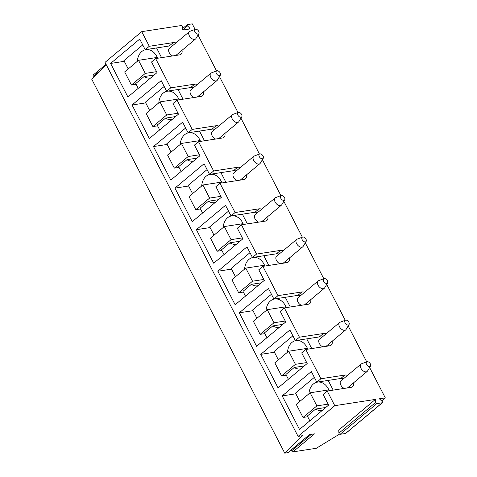 <?xml version="1.0" encoding="UTF-8"?>
<svg xmlns="http://www.w3.org/2000/svg" width="477" height="477" viewBox="0 0 477 477"><rect width="100%" height="100%" fill="white"/><g stroke="black" fill="none" stroke-linecap="round" stroke-linejoin="round"><path stroke-width="0.72" d="M93.48 74.871A0.96 0.584 50.1 0 0 93.289 74.955A0.96 0.584 50.1 0 0 93.57 76.183L101.13 69.857M94.136 76.731L93.57 76.183M106.293 64.783L91.697 79.122L284.751 453.15L302.507 435.704L298.089 436.383L334.776 405.677L375.417 399.404L338.73 430.111L338.926 433.17A0.96 0.584 50.1 0 0 340.107 434.314L376.8 403.608A0.96 0.584 -129.9 0 1 375.62 402.463L375.417 399.404M182.023 50.306A7.179 4.371 50.1 0 1 181.057 54.229A7.179 4.371 50.1 0 1 179.62 54.861L155.621 58.564L151.543 61.974L157.034 72.611L127.914 96.98L110.598 63.441L139.719 39.072L145.211 49.703L149.289 46.293L141.729 31.649L105.035 62.356L298.089 436.383M291.668 449.62L291.739 450.747A0.96 0.584 50.1 0 0 292.92 451.886L316.329 448.273L339.517 434.13M353.624 382.775A7.179 4.371 -129.9 0 1 352.658 386.698A7.179 4.371 -129.9 0 1 351.221 387.33L327.222 391.033L334.776 405.677M327.222 391.033L323.144 394.449L328.635 405.08L299.514 429.449L282.199 395.91L295.883 393.799M332.171 341.216A7.179 4.371 -129.9 0 1 331.211 345.139A7.179 4.371 -129.9 0 1 329.768 345.771L305.769 349.474L320.89 378.762L316.811 382.172L311.32 371.541L282.199 395.91M305.769 349.474L301.697 352.891L307.182 363.522L278.061 387.89L260.752 354.351L274.436 352.241M310.724 299.657A7.179 4.371 -129.9 0 1 309.758 303.581A7.179 4.371 -129.9 0 1 308.321 304.213L284.322 307.915L299.437 337.203L295.358 340.614L289.873 329.983L260.752 354.351M284.322 307.915L280.243 311.332L285.735 321.963L256.614 346.332L239.299 312.793L252.983 310.682M289.271 258.099A7.179 4.371 -129.9 0 1 288.311 262.022A7.179 4.371 -129.9 0 1 286.868 262.654L262.869 266.357L277.99 295.645L273.911 299.055L268.42 288.424L239.299 312.793M262.869 266.357L258.796 269.773L264.282 280.404L235.161 304.773L217.852 271.234L231.536 269.123M267.824 216.54A7.179 4.371 -129.9 0 1 266.858 220.463A7.179 4.371 -129.9 0 1 265.421 221.095L241.422 224.798L256.537 254.086L252.458 257.497L246.973 246.865L217.852 271.234M241.422 224.798L237.343 228.209L242.835 238.846L213.714 263.215L196.399 229.675L210.083 227.565M246.37 174.981A7.179 4.371 -129.9 0 1 245.411 178.905A7.179 4.371 -129.9 0 1 243.968 179.537L219.969 183.24L235.089 212.527L231.011 215.938L225.52 205.307L196.399 229.675M219.969 183.24L215.896 186.65L221.382 197.287L192.261 221.656L174.952 188.117L188.636 186.006M224.923 133.423A7.179 4.371 -129.9 0 1 223.957 137.346A7.179 4.371 -129.9 0 1 222.52 137.978L198.521 141.681L213.636 170.969L209.558 174.379L204.073 163.748L174.952 188.117M198.521 141.681L194.443 145.091L199.935 155.729L170.814 180.097L153.499 146.558L167.188 144.448M203.47 91.864A7.179 4.371 -129.9 0 1 202.51 95.788A7.179 4.371 -129.9 0 1 201.067 96.42L177.068 100.122L192.189 129.41L188.111 132.821L182.619 122.19L153.499 146.558M177.068 100.122L172.996 103.533L178.481 114.17L149.361 138.539L132.051 105L145.735 102.889M155.621 58.564L170.736 87.851L166.658 91.262L161.172 80.631L132.051 105M369.633 367.523L385.303 397.878L381.63 400.954M188.987 29.091L189.959 28.28L187.509 25.907A0.96 0.584 -129.9 0 1 187.228 24.679A0.96 0.584 -129.9 0 1 187.419 24.595L192.249 23.85L195.093 29.359M198.033 35.054L216.546 70.918M219.486 76.612L237.993 112.477M240.933 118.171L259.446 154.035M262.386 159.729L280.893 195.594M283.833 201.288L302.346 237.152M305.286 242.847L323.794 278.711M326.733 284.405L345.247 320.27M348.186 325.964L366.694 361.828M145.211 49.703L169.21 46.001A7.179 4.371 -129.9 0 1 171.803 46.376M149.289 46.293L173.282 42.59L169.21 46.001M177.945 53.716A7.179 4.371 -129.9 0 1 178.07 55.099M110.598 63.441L124.288 61.324M175.876 42.966A7.179 4.371 50.1 0 0 173.282 42.59M292.92 451.886L314.468 433.855L309.495 434.625L287.947 452.655A0.96 0.584 50.1 0 0 288.138 452.572A0.96 0.584 50.1 0 0 288.251 452.399M287.947 452.655L284.751 453.15M189.959 28.28L190.001 28.936L183.246 29.979L182.655 29.407L182.476 26.682A0.96 0.584 -129.9 0 0 181.296 25.543L141.729 31.649M170.736 87.851L194.735 84.149A7.179 4.371 -129.9 0 1 197.329 84.524M192.189 129.41L216.182 125.707A7.179 4.371 -129.9 0 1 218.776 126.083M213.636 170.969L237.635 167.266A7.179 4.371 -129.9 0 1 240.229 167.642M235.089 212.527L259.083 208.825A7.179 4.371 -129.9 0 1 261.676 209.2M256.537 254.086L280.536 250.383A7.179 4.371 -129.9 0 1 283.129 250.759M277.99 295.645L301.983 291.942A7.179 4.371 -129.9 0 1 304.576 292.318M299.437 337.203L323.436 333.501A7.179 4.371 -129.9 0 1 326.029 333.876M320.89 378.762L344.883 375.059A7.179 4.371 -129.9 0 1 347.477 375.435M385.303 397.878L379.394 398.79L382.149 401.455A0.96 0.584 -129.9 0 1 382.429 402.683A0.96 0.584 -129.9 0 1 382.238 402.767L376.8 403.608M295.358 340.614L319.357 336.911A7.179 4.371 -129.9 0 1 321.951 337.287M328.093 344.627A7.179 4.371 -129.9 0 1 328.218 346.01M273.911 299.055L297.91 295.352A7.179 4.371 -129.9 0 1 300.504 295.728M306.645 303.068A7.179 4.371 -129.9 0 1 306.771 304.451M252.458 257.497L276.457 253.794A7.179 4.371 -129.9 0 1 279.051 254.169M285.192 261.509A7.179 4.371 -129.9 0 1 285.318 262.893M231.011 215.938L255.01 212.235A7.179 4.371 -129.9 0 1 257.604 212.611M263.745 219.951A7.179 4.371 -129.9 0 1 263.87 221.334M209.558 174.379L233.557 170.677A7.179 4.371 -129.9 0 1 236.151 171.052M242.292 178.392A7.179 4.371 -129.9 0 1 242.417 179.775M188.111 132.821L212.11 129.118A7.179 4.371 -129.9 0 1 214.704 129.494M220.845 136.833A7.179 4.371 -129.9 0 1 220.97 138.217M166.658 91.262L190.657 87.559A7.179 4.371 -129.9 0 1 193.251 87.935M199.392 95.275A7.179 4.371 -129.9 0 1 199.523 96.658M382.238 402.767L345.545 433.474A0.96 0.584 50.1 0 0 345.736 433.39A0.96 0.584 50.1 0 0 345.855 433.217M345.545 433.474L340.107 434.314M316.811 382.172L340.811 378.47A7.179 4.371 -129.9 0 1 343.404 378.845M349.546 386.185A7.179 4.371 -129.9 0 1 349.671 387.568M328.176 380.419L333.179 390.114M366.908 361.751A2.874 1.747 50.1 0 0 366.765 361.816A2.874 1.747 50.1 0 0 366.885 364.983A2.874 1.747 50.1 0 0 370.104 366.455A2.874 1.747 50.1 0 0 370.516 366.062A2.874 1.747 50.1 0 0 369.776 363.015A2.874 1.747 50.1 0 0 366.908 361.751L361.542 363.796A4.788 2.916 50.1 0 0 361.31 363.903A4.788 2.916 50.1 0 0 361.017 364.1L340.906 380.938A4.788 2.916 50.1 0 0 340.656 384.76A4.788 2.916 50.1 0 0 344.257 388.403M325.773 407.477L315.685 409.033A14.358 10.691 -98.8 0 0 321.069 410.578A14.358 10.691 -98.8 0 0 321.886 410.494A14.358 10.691 -98.8 0 0 322.237 410.429M329.213 390.729A14.358 10.691 -98.8 0 0 318.326 382.029A14.358 10.691 -98.8 0 0 317.503 382.113A14.358 10.691 -98.8 0 0 308.947 393.769M299.818 401.413L295.525 393.102L314.331 377.367M309.829 420.815L307.349 416.01L315.685 409.033M307.731 416.743L303.026 417.47L296.271 404.383L310.122 392.792L328.868 389.894M310.122 392.792L316.877 405.879L328.146 404.138M303.026 417.47L316.877 405.879M361.017 364.1A4.788 2.916 50.1 0 0 361.673 369.419A4.788 2.916 50.1 0 0 366.867 371.643A4.788 2.916 50.1 0 0 367.159 371.446A4.788 2.916 50.1 0 0 367.552 370.981L370.516 366.062M306.729 338.861L311.731 348.556M345.455 320.192A2.874 1.747 50.1 0 0 345.318 320.258A2.874 1.747 50.1 0 0 345.431 323.424A2.874 1.747 50.1 0 0 348.651 324.897A2.874 1.747 50.1 0 0 349.063 324.503A2.874 1.747 50.1 0 0 348.329 321.456A2.874 1.747 50.1 0 0 345.455 320.192L340.095 322.237A4.788 2.916 50.1 0 0 339.857 322.345A4.788 2.916 50.1 0 0 339.564 322.541L319.453 339.38A4.788 2.916 50.1 0 0 319.208 343.202A4.788 2.916 50.1 0 0 322.804 346.845M304.32 365.919L294.237 367.475A14.358 10.691 -98.8 0 0 299.616 369.019A14.358 10.691 -98.8 0 0 300.438 368.936A14.358 10.691 -98.8 0 0 300.79 368.87M307.76 349.17A14.358 10.691 -98.8 0 0 296.879 340.471A14.358 10.691 -98.8 0 0 296.056 340.554A14.358 10.691 -98.8 0 0 287.5 352.211M278.365 359.855L274.078 351.543L292.878 335.808M288.382 379.257L285.902 374.451L294.237 367.475M286.278 375.184L281.579 375.912L274.824 362.824L288.674 351.233L307.415 348.335M288.674 351.233L295.43 364.321L306.699 362.58M281.579 375.912L295.43 364.321M339.564 322.541A4.788 2.916 50.1 0 0 340.22 327.86A4.788 2.916 50.1 0 0 345.42 330.084A4.788 2.916 50.1 0 0 345.712 329.887A4.788 2.916 50.1 0 0 346.105 329.422L349.063 324.503M285.276 297.302L290.278 306.997M324.008 278.634A2.874 1.747 50.1 0 0 323.871 278.699A2.874 1.747 50.1 0 0 323.984 281.865A2.874 1.747 50.1 0 0 327.204 283.338A2.874 1.747 50.1 0 0 327.616 282.944A2.874 1.747 50.1 0 0 326.876 279.898A2.874 1.747 50.1 0 0 324.008 278.634L318.642 280.679A4.788 2.916 50.1 0 0 318.409 280.786A4.788 2.916 50.1 0 0 318.117 280.983L298.006 297.815A4.788 2.916 50.1 0 0 297.755 301.643A4.788 2.916 50.1 0 0 301.357 305.286M282.873 324.36L272.784 325.916A14.358 10.691 -98.8 0 0 278.169 327.461A14.358 10.691 -98.8 0 0 278.985 327.377A14.358 10.691 -98.8 0 0 279.337 327.311M286.313 307.611A14.358 10.691 -98.8 0 0 275.426 298.912A14.358 10.691 -98.8 0 0 274.603 298.996A14.358 10.691 -98.8 0 0 266.047 310.652M256.918 318.296L252.625 309.984L271.431 294.249M266.929 337.698L264.449 332.892L272.784 325.916M264.83 333.626L260.126 334.353L253.37 321.265L267.221 309.674L285.967 306.777M267.221 309.674L273.977 322.762L285.246 321.021M260.126 334.353L273.977 322.762M318.117 280.983A4.788 2.916 50.1 0 0 318.773 286.301A4.788 2.916 50.1 0 0 323.966 288.525A4.788 2.916 50.1 0 0 324.259 288.329A4.788 2.916 50.1 0 0 324.652 287.864L327.616 282.944M263.829 255.744L268.831 265.439M302.555 237.075A2.874 1.747 50.1 0 0 302.418 237.141A2.874 1.747 50.1 0 0 302.531 240.307A2.874 1.747 50.1 0 0 305.751 241.779A2.874 1.747 50.1 0 0 306.162 241.386A2.874 1.747 50.1 0 0 305.429 238.339A2.874 1.747 50.1 0 0 302.555 237.075L297.195 239.12A4.788 2.916 50.1 0 0 296.956 239.227A4.788 2.916 50.1 0 0 296.67 239.424L276.553 256.256A4.788 2.916 50.1 0 0 276.308 260.084A4.788 2.916 50.1 0 0 279.904 263.727M261.42 282.801L251.337 284.358A14.358 10.691 -98.8 0 0 256.715 285.902A14.358 10.691 -98.8 0 0 257.538 285.818A14.358 10.691 -98.8 0 0 257.89 285.753M264.86 266.053A14.358 10.691 -98.8 0 0 253.979 257.353A14.358 10.691 -98.8 0 0 253.156 257.437A14.358 10.691 -98.8 0 0 244.6 269.094M235.465 276.738L231.178 268.426L249.978 252.691M245.482 296.139L243.002 291.334L251.337 284.358M243.377 292.067L238.679 292.795L231.923 279.707L245.774 268.116L264.514 265.218M245.774 268.116L252.53 281.203L263.799 279.462M238.679 292.795L252.53 281.203M296.67 239.424A4.788 2.916 50.1 0 0 297.326 244.743A4.788 2.916 50.1 0 0 302.519 246.967A4.788 2.916 50.1 0 0 302.812 246.77A4.788 2.916 50.1 0 0 303.205 246.305L306.162 241.386M242.376 214.185L247.384 223.88M281.108 195.516A2.874 1.747 50.1 0 0 280.971 195.582A2.874 1.747 50.1 0 0 281.084 198.748A2.874 1.747 50.1 0 0 284.304 200.221A2.874 1.747 50.1 0 0 284.715 199.827A2.874 1.747 50.1 0 0 283.976 196.78A2.874 1.747 50.1 0 0 281.108 195.516L275.742 197.561A4.788 2.916 50.1 0 0 275.509 197.669A4.788 2.916 50.1 0 0 275.217 197.866L255.106 214.698A4.788 2.916 50.1 0 0 254.855 218.526A4.788 2.916 50.1 0 0 258.456 222.169M239.973 241.243L229.884 242.799A14.358 10.691 -98.8 0 0 235.268 244.343A14.358 10.691 -98.8 0 0 236.085 244.26A14.358 10.691 -98.8 0 0 236.437 244.194M243.413 224.494A14.358 10.691 -98.8 0 0 232.526 215.795A14.358 10.691 -98.8 0 0 231.703 215.878A14.358 10.691 -98.8 0 0 223.147 227.535M214.018 235.179L209.725 226.867L228.531 211.132M224.029 254.581L221.549 249.775L229.884 242.799M221.93 250.508L217.226 251.236L210.47 238.148L224.321 226.557L243.067 223.659M224.321 226.557L231.077 239.645L242.346 237.904M217.226 251.236L231.077 239.645M275.217 197.866A4.788 2.916 50.1 0 0 275.873 203.184A4.788 2.916 50.1 0 0 281.066 205.408A4.788 2.916 50.1 0 0 281.358 205.211A4.788 2.916 50.1 0 0 281.752 204.746L284.715 199.827M220.929 172.626L225.931 182.321M259.661 153.958A2.874 1.747 50.1 0 0 259.518 154.023A2.874 1.747 50.1 0 0 259.631 157.189A2.874 1.747 50.1 0 0 262.857 158.662A2.874 1.747 50.1 0 0 263.262 158.269A2.874 1.747 50.1 0 0 262.529 155.222A2.874 1.747 50.1 0 0 259.661 153.958L254.295 156.003A4.788 2.916 50.1 0 0 254.056 156.11A4.788 2.916 50.1 0 0 253.77 156.307L233.652 173.139A4.788 2.916 50.1 0 0 233.408 176.967A4.788 2.916 50.1 0 0 237.003 180.61M218.526 199.684L208.437 201.24A14.358 10.691 -98.8 0 0 213.815 202.785A14.358 10.691 -98.8 0 0 214.638 202.701A14.358 10.691 -98.8 0 0 214.99 202.636M221.96 182.935A14.358 10.691 -98.8 0 0 211.078 174.236A14.358 10.691 -98.8 0 0 210.256 174.32A14.358 10.691 -98.8 0 0 201.699 185.976M192.565 193.62L188.278 185.309L207.078 169.573M202.582 213.022L200.101 208.216L208.437 201.24M200.477 208.95L195.779 209.677L189.023 196.59L202.874 184.998L221.614 182.101M202.874 184.998L209.63 198.086L220.899 196.345M195.779 209.677L209.63 198.086M253.77 156.307A4.788 2.916 50.1 0 0 254.426 161.625A4.788 2.916 50.1 0 0 259.619 163.85A4.788 2.916 50.1 0 0 259.911 163.653A4.788 2.916 50.1 0 0 260.305 163.188L263.262 158.269M199.475 131.068L204.484 140.763M238.208 112.399A2.874 1.747 50.1 0 0 238.071 112.459A2.874 1.747 50.1 0 0 238.184 115.631A2.874 1.747 50.1 0 0 241.404 117.103A2.874 1.747 50.1 0 0 241.815 116.71A2.874 1.747 50.1 0 0 241.076 113.663A2.874 1.747 50.1 0 0 238.208 112.399L232.842 114.444A4.788 2.916 50.1 0 0 232.609 114.552A4.788 2.916 50.1 0 0 232.317 114.748L212.205 131.58A4.788 2.916 50.1 0 0 211.955 135.408A4.788 2.916 50.1 0 0 215.556 139.051M197.073 158.125L186.984 159.682A14.358 10.691 -98.8 0 0 192.368 161.226A14.358 10.691 -98.8 0 0 193.185 161.143A14.358 10.691 -98.8 0 0 193.543 161.077M200.513 141.377A14.358 10.691 -98.8 0 0 189.625 132.678A14.358 10.691 -98.8 0 0 188.803 132.761A14.358 10.691 -98.8 0 0 180.246 144.418M171.118 152.062L166.825 143.75L185.631 128.015M181.129 171.464L178.648 166.658L186.984 159.682M179.03 167.391L174.326 168.119L167.57 155.031L181.421 143.44L200.167 140.542M181.421 143.44L188.177 156.528L199.446 154.786M174.326 168.119L188.177 156.528M232.317 114.748A4.788 2.916 50.1 0 0 232.973 120.067A4.788 2.916 50.1 0 0 238.166 122.291A4.788 2.916 50.1 0 0 238.458 122.094A4.788 2.916 50.1 0 0 238.852 121.629L241.815 116.71M178.028 89.509L183.031 99.204M216.761 70.84A2.874 1.747 50.1 0 0 216.618 70.9A2.874 1.747 50.1 0 0 216.731 74.072A2.874 1.747 50.1 0 0 219.957 75.545A2.874 1.747 50.1 0 0 220.368 75.151A2.874 1.747 50.1 0 0 219.629 72.105A2.874 1.747 50.1 0 0 216.761 70.84L211.394 72.886A4.788 2.916 50.1 0 0 211.156 72.993A4.788 2.916 50.1 0 0 210.87 73.19L190.752 90.022A4.788 2.916 50.1 0 0 190.508 93.85A4.788 2.916 50.1 0 0 194.103 97.493M175.625 116.567L165.537 118.123A14.358 10.691 -98.8 0 0 170.915 119.667A14.358 10.691 -98.8 0 0 171.738 119.584A14.358 10.691 -98.8 0 0 172.09 119.518M179.06 99.818A14.358 10.691 -98.8 0 0 168.178 91.119A14.358 10.691 -98.8 0 0 167.355 91.202A14.358 10.691 -98.8 0 0 158.799 102.859M149.665 110.503L145.378 102.191L164.177 86.456M159.682 129.905L157.201 125.099L165.537 118.123M157.577 125.833L152.878 126.56L146.123 113.472L159.974 101.881L178.714 98.983M159.974 101.881L166.729 114.969L177.999 113.228M152.878 126.56L166.729 114.969M210.87 73.19A4.788 2.916 50.1 0 0 211.526 78.508A4.788 2.916 50.1 0 0 216.719 80.732A4.788 2.916 50.1 0 0 217.011 80.535A4.788 2.916 50.1 0 0 217.405 80.07L220.368 75.151M156.575 47.95L161.584 57.645M195.308 29.282A2.874 1.747 50.1 0 0 195.171 29.341A2.874 1.747 50.1 0 0 195.284 32.514A2.874 1.747 50.1 0 0 198.504 33.986A2.874 1.747 50.1 0 0 198.915 33.593A2.874 1.747 50.1 0 0 198.176 30.546A2.874 1.747 50.1 0 0 195.308 29.282L189.941 31.327A4.788 2.916 50.1 0 0 189.709 31.434A4.788 2.916 50.1 0 0 189.417 31.631L169.305 48.463A4.788 2.916 50.1 0 0 169.055 52.291A4.788 2.916 50.1 0 0 172.656 55.934M154.172 75.008L144.084 76.564A14.358 10.691 -98.8 0 0 149.468 78.109A14.358 10.691 -98.8 0 0 150.285 78.025A14.358 10.691 -98.8 0 0 150.643 77.96M157.613 58.26A14.358 10.691 -98.8 0 0 146.725 49.56A14.358 10.691 -98.8 0 0 145.908 49.644A14.358 10.691 -98.8 0 0 137.346 61.3M128.218 68.944L123.925 60.633L142.73 44.898M138.229 88.346L135.748 83.541L144.084 76.564M136.13 84.274L131.425 85.001L124.67 71.914L138.521 60.323L157.267 57.425M138.521 60.323L145.276 73.41L156.545 71.669M131.425 85.001L145.276 73.41M189.417 31.631A4.788 2.916 50.1 0 0 190.073 36.95A4.788 2.916 50.1 0 0 195.266 39.174A4.788 2.916 50.1 0 0 195.558 38.977A4.788 2.916 50.1 0 0 195.952 38.512L198.915 33.593M187.509 25.907L182.852 29.807M319.357 336.911L323.436 333.501M297.91 295.352L301.983 291.942M276.457 253.794L280.536 250.383M255.01 212.235L259.083 208.825M233.557 170.677L237.635 167.266M212.11 129.118L216.182 125.707M190.657 87.559L194.735 84.149M375.62 402.463L338.926 433.17M340.811 378.47L344.883 375.059M291.739 450.747L311.35 434.338M93.289 74.955L106.037 64.288M182.596 28.554L187.228 24.679M345.736 433.39L382.429 402.683M288.138 452.572L309.603 434.607M347.489 387.908L367.159 371.446M326.041 346.344L345.712 329.887M304.588 304.785L324.259 288.329M283.141 263.226L302.812 246.77M261.688 221.668L281.358 205.211M240.241 180.109L259.911 163.653M218.788 138.551L238.458 122.094M197.341 96.992L217.011 80.535M175.888 55.433L195.558 38.977"/></g></svg>
